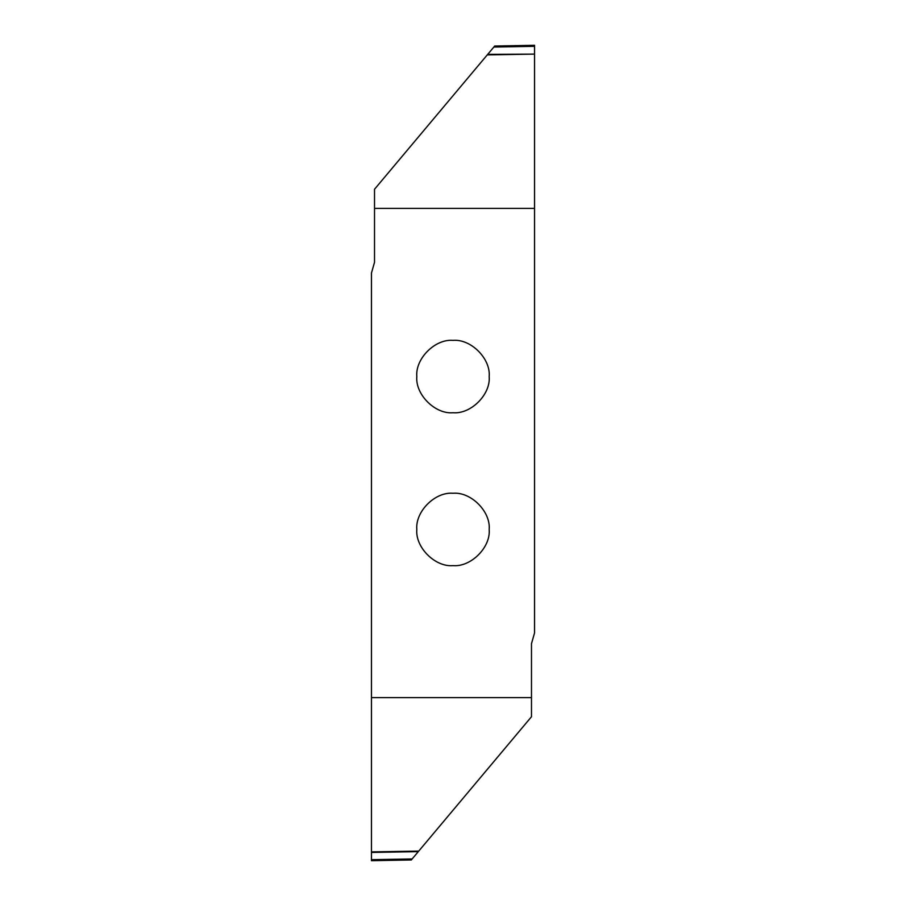 <?xml version="1.0" encoding="UTF-8"?>
<svg xmlns="http://www.w3.org/2000/svg" width="906" height="906" viewBox="0 0 906 906"><rect width="100%" height="100%" fill="white"/><g stroke="black" fill="none" stroke-linecap="round" stroke-linejoin="round"><path stroke-width="1.36" d="M453 412.74C470.905 414.359 490.803 394.461 489.183 376.556C490.803 358.651 470.905 338.753 453 340.373C435.095 338.753 415.197 358.651 416.817 376.556C415.197 394.461 435.095 414.359 453 412.74M453 565.627C470.905 567.247 490.803 547.349 489.183 529.444C490.803 511.539 470.905 491.641 453 493.26C435.095 491.641 415.197 511.539 416.817 529.444C415.197 547.349 435.095 567.247 453 565.627M534.54 54.111L534.54 208.38L374.518 208.38L374.518 189.263L487.711 54.36L534.54 54.111L487.258 54.904M534.54 53.567L534.54 45.3L534.54 46.331L493.861 47.044L487.711 54.36M493.861 47.044L494.699 46.036L534.54 45.3M531.482 697.62L371.46 697.62L371.46 851.889L418.742 851.096L531.482 716.737L531.482 643.69L534.54 632.954L534.54 208.38M411.301 859.964L412.139 858.956L411.301 859.964L371.46 860.7L371.46 851.889M371.46 859.669L412.139 858.956L418.289 851.64L371.46 852.433M371.46 851.923L418.289 851.64M374.518 208.38L374.518 262.31L371.46 273.046L371.46 697.62M534.54 54.077L487.281 54.881"/></g></svg>
